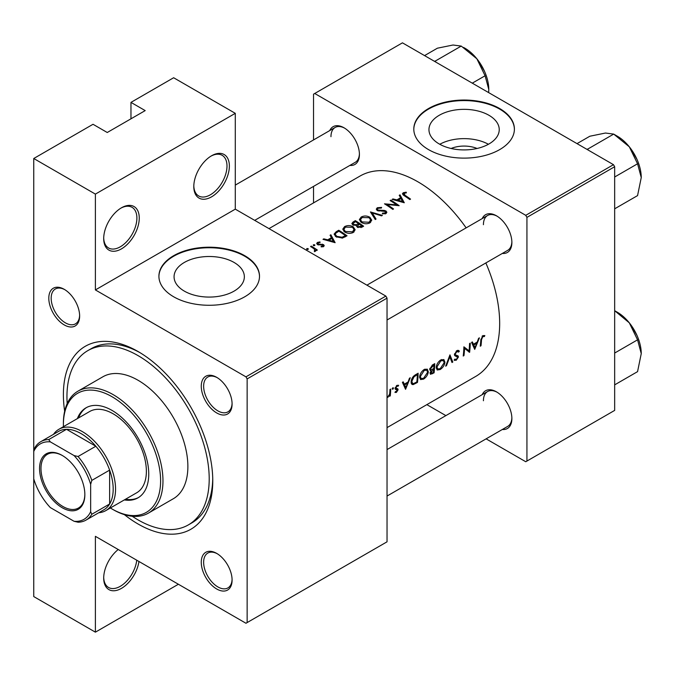 <?xml version="1.0" encoding="UTF-8"?>
<svg xmlns="http://www.w3.org/2000/svg" width="675" height="675" viewBox="0 0 675 675"><rect width="100%" height="100%" fill="white"/><g stroke="black" fill="none" stroke-linecap="round" stroke-linejoin="round"><path stroke-width="1.01" d="M193.801 186.57A25.144 14.521 -60 0 1 211.579 155.773A25.144 14.521 -60 0 1 229.365 166.042A25.144 14.521 -60 0 1 211.579 196.838A25.144 14.521 -60 0 1 193.801 186.57M193.809 185.87A23.473 13.551 120 0 0 198.661 195.944A23.473 13.551 120 0 0 216.743 189.658A23.473 13.551 120 0 0 226.994 166.042A23.473 13.551 120 0 0 222.134 155.292A23.473 13.551 120 0 0 210.98 156.136M103.697 238.587A25.144 14.521 -60 0 1 121.483 207.79A25.144 14.521 -60 0 1 139.261 218.059A25.144 14.521 -60 0 1 121.483 248.856A25.144 14.521 -60 0 1 103.697 238.587M103.705 237.887A23.473 13.551 120 0 0 108.557 247.97A23.473 13.551 120 0 0 126.647 241.675A23.473 13.551 120 0 0 136.89 218.059A23.473 13.551 120 0 0 132.03 207.318A23.473 13.551 120 0 0 120.876 208.153M138.957 561.49A25.144 14.521 -60 0 1 119.846 589.216A25.144 14.521 -60 0 1 103.697 578.087A25.144 14.521 -60 0 1 118.226 549.517M451.111 148.483A22.267 12.859 180 0 1 477.082 148.483M488.945 143.969A35.142 20.292 0 0 0 499.238 129.625A35.142 20.292 0 0 0 477.546 110.886A35.142 20.292 0 0 0 439.248 115.282A35.142 20.292 0 0 0 428.954 129.625A35.142 20.292 0 0 0 450.655 148.373A35.142 20.292 0 0 0 488.945 143.969M488.413 144.273A35.142 20.292 0 0 0 439.788 144.273M499.669 149.614A50.296 29.042 0 0 0 514.401 129.077A50.296 29.042 0 0 0 483.351 102.246A50.296 29.042 0 0 0 428.532 108.548A50.296 29.042 0 0 0 413.8 129.077A50.296 29.042 0 0 0 444.85 155.908A50.296 29.042 0 0 0 499.669 149.614M514.392 129.355A50.296 29.042 0 0 0 483.131 102.743A50.296 29.042 0 0 0 428.532 109.088A50.296 29.042 0 0 0 413.8 129.355M234.056 291.136A35.142 20.292 0 0 0 244.35 276.784A35.142 20.292 0 0 0 222.657 258.044A35.142 20.292 0 0 0 184.359 262.44A35.142 20.292 0 0 0 174.066 276.784A35.142 20.292 0 0 0 195.758 295.532A35.142 20.292 0 0 0 234.056 291.136M244.772 296.772A50.296 29.042 0 0 0 259.504 276.235A50.296 29.042 0 0 0 228.454 249.413A50.296 29.042 0 0 0 173.644 255.707A50.296 29.042 0 0 0 158.912 276.235A50.296 29.042 0 0 0 189.962 303.067A50.296 29.042 0 0 0 244.772 296.772M259.504 276.514A50.296 29.042 0 0 0 228.234 249.902A50.296 29.042 0 0 0 173.644 256.255A50.296 29.042 0 0 0 158.912 276.514M48.803 298.207A21.794 12.58 60 0 1 64.218 289.313A21.794 12.58 60 0 1 79.633 316.01A21.794 12.58 60 0 1 64.218 324.903A21.794 12.58 60 0 1 48.803 298.207M64.825 289.676A20.115 11.618 -120 0 0 55.342 289.001A20.115 11.618 -120 0 0 51.173 298.207A20.115 11.618 -120 0 0 59.957 318.457A20.115 11.618 -120 0 0 75.465 323.848A20.115 11.618 -120 0 0 79.616 315.301M201.268 386.235A21.794 12.58 60 0 1 216.675 377.333A21.794 12.58 60 0 1 232.09 404.03A21.794 12.58 60 0 1 216.675 412.923A21.794 12.58 60 0 1 201.268 386.235M217.282 377.696A20.115 11.618 -120 0 0 207.807 377.021A20.115 11.618 -120 0 0 203.639 386.235A20.115 11.618 -120 0 0 212.422 406.477A20.115 11.618 -120 0 0 227.922 411.868A20.115 11.618 -120 0 0 232.082 403.321M201.268 562.275A21.794 12.58 60 0 1 216.675 553.382A21.794 12.58 60 0 1 232.09 580.078A21.794 12.58 60 0 1 216.675 588.971A21.794 12.58 60 0 1 201.268 562.275M217.282 553.745A20.115 11.618 -120 0 0 207.807 553.07A20.115 11.618 -120 0 0 203.639 562.275A20.115 11.618 -120 0 0 212.422 582.525A20.115 11.618 -120 0 0 227.922 587.917A20.115 11.618 -120 0 0 232.082 579.369M482.212 394.639A21.794 12.58 60 0 1 496.462 391.846A21.794 12.58 60 0 1 511.878 418.542A21.794 12.58 60 0 1 502.335 429.486M497.07 392.209A20.115 11.618 -120 0 0 487.595 391.534A20.115 11.618 -120 0 0 483.427 400.748M482.212 218.59A21.794 12.58 60 0 1 496.462 215.797A21.794 12.58 60 0 1 511.878 242.494A21.794 12.58 60 0 1 502.335 253.437M497.07 216.16A20.115 11.618 -120 0 0 487.595 215.485A20.115 11.618 -120 0 0 483.427 224.699M329.754 130.57A21.794 12.58 60 0 1 344.005 127.778A21.794 12.58 60 0 1 359.421 154.474A21.794 12.58 60 0 1 349.869 165.417M344.613 128.14A20.115 11.618 -120 0 0 335.129 127.465A20.115 11.618 -120 0 0 330.961 136.679M64.657 411.227A105.629 60.986 60 0 1 63.391 394.656A105.629 60.986 60 0 1 138.08 351.532A105.629 60.986 60 0 1 212.768 480.895A105.629 60.986 60 0 1 124.36 514.628M139.877 352.595A100.592 58.075 -120 0 0 91.336 348.604L87.775 350.654A100.592 58.075 -120 0 0 67.188 403.574M474.719 349.388L479.427 337.854L478.609 338.318L477.225 342.056L473.47 344.225L472.357 341.93L471.555 342.402L474.719 349.388M454.115 360.07L456.157 360.315L458.435 357.033L458.097 355.919L455.439 354.848L455.186 354.105L456.874 351.582L458.637 352.088L459.363 351.211L458.637 350.435L456.907 350.612L454.444 354.527L455.169 356.003L457.312 356.678L454.477 355.05L457.684 357.505L456.342 359.353L454.849 359.125L454.115 360.07L454.528 360.442M456.713 350.73L458.637 352.088M454.461 354.333L455.735 355.075L454.461 354.291M455.288 359.471L454.849 359.125M440.167 369.546C442.868 367.748 444.462 365.318 444.943 362.256L443.872 359.564L440.792 359.918C438.151 361.749 436.624 364.222 436.21 367.335L437.155 369.993L440.167 369.546L439.324 369.065M423.562 379.131C426.271 377.333 427.866 374.895 428.347 371.832L427.275 369.149L424.195 369.495C421.554 371.326 420.027 373.798 419.614 376.912L420.559 379.578L423.562 379.131L422.719 378.641M390.293 395.854A115.687 66.791 -120 0 0 390.69 389.078L389.948 389.509A115.687 66.791 60 0 1 389.863 391.821L389.593 394.217L387.425 397.398L389.635 395.305A115.687 66.791 60 0 1 389.543 396.284L390.293 395.854L389.618 395.466M394.942 392.377L396.402 392.428L398.09 389.796L397.887 388.918L395.845 387.897L396.951 386.176L398.132 386.21L398.647 385.29L396.942 385.358L395.094 388.361L395.331 389.256L397.339 390.26L395.086 392.479M396.478 391.618L395.491 391.517M395.137 388.868L397.178 389.77M397.474 388.682L395.145 387.931M480.997 345.76A115.687 66.791 -120 0 0 481.528 339.694L482.785 336.623L484.363 336.538L484.827 335.568L482.853 335.635L480.794 340.031A115.687 66.791 60 0 1 480.246 346.191L480.997 345.76L480.347 345.389M405.557 389.315L410.265 377.781L409.455 378.245L408.071 381.983L404.308 384.151L403.203 381.856L402.393 382.328L405.557 389.315M392.825 389.273L393.542 388.091L392.875 387.703L392.158 388.884L392.825 389.273M393.542 388.091L392.875 387.703L393.542 388.091M418.137 373.233L415.572 374.718C412.931 376.296 411.446 378.624 411.117 381.712L411.961 384.455L413.21 384.598L417.479 382.43A115.687 66.791 -120 0 0 418.137 373.233M434.076 372.853A115.687 66.791 -120 0 0 434.742 363.648L432.498 364.947L429.739 369.141L430.253 370.516L431.19 370.575L430.059 373.073L430.481 374.304L434.076 372.853L433.333 372.423M452.798 362.036L449.955 354.864L445.669 366.154L446.47 365.698L449.828 356.889L452.005 362.5L452.798 362.036L451.583 361.336M470.273 343.136L469.53 343.567A115.687 66.791 60 0 1 469.083 350.831L463.894 346.823A115.687 66.791 60 0 1 463.227 356.02L463.97 355.59A115.687 66.791 -120 0 0 464.569 348.393L469.606 352.333A115.687 66.791 -120 0 0 470.273 343.136M387.037 427.621L475.706 376.431A115.687 66.791 -120 0 0 499.669 323.468A115.687 66.791 -120 0 0 485.848 262.955M466.147 227.872A115.687 66.791 -120 0 0 360.02 176.057L268.988 228.614M404.283 202.753L400.03 194.856L399.212 195.328L400.613 197.733L396.849 199.901L392.96 198.939L392.158 199.403L404.283 202.753M385.358 211.494L385.189 212.946L382.506 213.123L382.345 213.874L385.957 213.604L386.868 212.313L386.066 211.039L384.345 210.423L377.924 210.077L377.384 209.267L378.143 208.254L381.341 208.077L381.628 207.402L377.291 207.731L376.279 209.149L377.165 210.499L385.358 211.494L385.771 213.705M369.968 222.843L371.748 220.185L369.883 217.266C366.981 215.688 364.087 215.603 361.184 217.029L359.37 219.594L361.201 222.337C364.112 224.041 367.04 224.21 369.968 222.843M353.371 232.419L355.151 229.762L353.287 226.851C350.384 225.264 347.482 225.188 344.579 226.614L342.765 229.171L344.596 231.913C347.515 233.626 350.443 233.795 353.371 232.419M335.129 242.679L330.868 234.782L330.058 235.254L331.459 237.659L327.696 239.828L323.806 238.866L322.996 239.33L335.129 242.679M314.752 245.616L314.752 244.789L313.369 244.763L313.369 245.59L314.752 245.616L314.752 244.789L314.752 245.616M313.369 244.763L313.369 245.59L313.369 244.763M308.154 249.429L308.154 248.594L306.771 248.569L306.771 249.396L308.154 249.429L308.154 248.594L308.154 249.429M306.771 248.569L306.771 249.396L306.771 248.569M317.36 250.054A115.687 66.791 -120 0 0 311.293 246.088L310.551 246.518A115.687 66.791 60 0 1 312.584 247.793L314.533 249.227L314.381 251.64L315.242 251.412L315.723 249.868A115.687 66.791 60 0 1 316.617 250.484L317.36 250.054M315.832 250.467L315.723 250.931M315.014 250.163L314.634 251.606M321.173 246.89L323.595 246.586L324.236 245.683L323.536 244.612L318.119 244.08L318.22 242.848L320.06 242.553L319.992 241.92L317.436 242.418L316.676 243.456L317.41 244.536L322.819 245.059L322.852 246.071L321.165 246.24L321.173 246.89M322.819 245.059L322.852 246.847M318.119 244.856L318.22 242.848M338.74 230.243L336.175 231.727L334.091 234.107L335.981 236.756L342.436 238.064L347.043 235.794A115.687 66.791 -120 0 0 338.74 230.243L338.74 231.255M356.518 226.285L356.518 225.433L357.328 227.205L362.019 227.146L363.639 226.218A115.687 66.791 -120 0 0 355.345 220.657L353.101 221.948L351.852 223.535L352.806 224.961L356.518 225.433L356.434 225.872M382.362 215.401L370.448 211.933L375.241 219.518L376.034 219.063L372.262 212.996L381.569 215.865L382.362 215.401M390.876 200.137L390.133 200.568A115.687 66.791 60 0 1 396.647 204.854L384.497 203.825A115.687 66.791 60 0 1 392.791 209.385L393.533 208.955A115.687 66.791 -120 0 0 387.003 204.5L399.178 205.698A115.687 66.791 -120 0 0 390.876 200.137L390.876 201.032M410.56 199.125A115.687 66.791 -120 0 0 405.042 195.32L404.047 193.295L406.401 192.839L406.198 192.181L403.237 192.755L402.401 193.852L404.215 195.699A115.687 66.791 60 0 1 409.818 199.555L410.56 199.125M403.608 195.294L404.047 193.295M178.386 584.255L95.394 632.163L33.75 596.573L33.75 478.845A43.588 25.169 -120 0 0 50.347 507.592L74.056 521.277A43.588 25.169 -120 0 0 90.653 511.692L90.653 484.312A43.588 25.169 -120 0 0 74.056 455.566L50.347 441.88A43.588 25.169 -120 0 0 33.75 451.465L33.75 158.507L93.023 124.284L107.249 132.502L145.193 110.599L130.967 102.381L130.967 118.808M247.143 622.578L387.037 541.814L387.037 298.139L247.143 378.911L247.143 622.578L245.962 623.261L95.394 536.338L95.394 632.163M486.118 438.851L525.749 461.734L614.663 410.4L614.663 166.725L526.93 217.375L525.749 215.325L613.474 164.675L402.452 42.837L313.538 94.171L313.538 139.936M525.749 215.325L314.719 93.487M313.538 202.888L313.538 186.393M445.88 415.614L426.853 404.637M526.93 461.05L526.93 217.375M613.474 164.675L614.663 166.725M387.037 496.049L507.71 426.381A20.115 11.618 -120 0 0 511.861 417.833M254.703 220.362L355.252 162.312A20.115 11.618 -120 0 0 359.404 153.765M387.037 320.001L507.71 250.332A20.115 11.618 -120 0 0 511.861 241.793M247.143 378.911L245.962 376.852L95.394 289.929L95.394 194.105L33.75 158.507M245.962 376.852L385.855 296.089L235.288 209.157L95.394 289.929M130.967 102.381L173.644 77.743L235.288 113.332L235.288 209.157M385.855 296.089L387.037 298.139M132.249 516.265A100.592 58.075 -120 0 0 138.08 519.91A100.592 58.075 -120 0 0 188.376 524.888L191.928 522.838A100.592 58.075 -120 0 0 212.743 478.803M95.394 194.105L235.288 113.332M103.705 577.387A23.473 13.551 120 0 0 108.557 587.469A23.473 13.551 120 0 0 125.601 582.23A23.473 13.551 120 0 0 136.738 560.208M311.293 246.974L311.293 246.088M317.436 244.544L317.436 242.418M319.992 242.553L319.992 241.92M318.904 245L318.904 244.333M320.448 244.915L320.448 244.207M322.321 244.856L322.321 244.148M323.536 246.62L323.536 244.612M323.806 239.524L323.806 238.866M327.696 240.511L327.696 239.828M331.459 238.705L331.459 237.659M330.868 236.638L330.868 234.782M333.568 241.481L328.936 240.157L331.906 238.444L333.568 242.19M328.936 240.848L328.936 240.157M338.85 231.196A115.687 66.791 60 0 1 345.448 235.609L342.082 237.254L336.724 236.326L335.281 234.326L335.737 233.246L338.85 231.196M345.448 236.722L345.448 235.609M342.082 238.14L342.082 237.254M336.724 237.203L336.724 236.326M353.287 227.897L353.287 226.851M344.579 227.787L344.579 226.614M352.485 231.82L345.347 231.483L343.879 229.306L345.465 227.121L352.544 227.281L354.012 229.559L352.485 231.82L352.485 232.85M345.347 232.36L345.347 231.483M355.345 221.67L355.345 220.657M353.101 223.265L353.101 221.948M362.045 226.032L358.062 226.766L357.514 225.889L359.387 224.176A115.687 66.791 60 0 1 362.045 226.032L362.045 227.137M361.032 227.627L361.032 226.614M358.062 227.593L358.062 226.766M358.535 223.602L356.392 224.716L353.548 224.53L352.991 223.661L355.447 221.611A115.687 66.791 60 0 1 358.535 223.602L358.535 224.674M356.392 225.467L356.392 224.716M353.548 225.332L353.548 224.53M369.883 218.32L369.883 217.266M361.184 218.202L361.184 217.029M369.082 222.244L361.943 221.906L360.475 219.729L362.062 217.536L369.141 217.704L370.609 219.974L369.082 222.244L369.082 223.265M361.943 222.775L361.943 221.906M372.262 214.692L372.262 212.996M377.291 210.575L377.291 207.731M377.924 210.853L377.924 210.077M379.029 211.106L379.029 210.431M384.345 211.115L384.345 210.423M386.066 213.536L386.066 211.039M382.506 213.899L382.506 213.123M385.189 213.916L385.189 212.946M387.003 205.403L387.003 204.5M396.647 205.487L396.647 204.854M392.96 199.597L392.96 198.939M396.849 200.585L396.849 199.901M400.613 198.779L400.613 197.733M400.03 196.712L400.03 194.856M402.73 201.555L398.098 200.23L401.06 198.518L402.73 202.264M398.098 200.922L398.098 200.23M403.237 195.024L403.237 192.755M406.198 192.856L406.198 192.181M482.819 335.652L484.363 336.538M482.423 335.922L483.325 336.445M482.085 336.218L482.785 336.623M402.891 383.332L404.308 384.151M405.818 387.526L404.646 384.877L407.616 383.164L405.818 387.526L404.468 386.741M403.237 384.058L404.646 384.877M406.814 382.7L407.616 383.164M395.314 391.795L396.402 392.428M396.326 385.813L396.951 386.176M395.246 387.551L395.845 387.897M395.12 388.083L398.09 389.796M387.627 397.01L388.058 397.254M416.737 381.999L417.479 382.43M411.252 383.468L413.21 384.598M417.369 374.633A115.687 66.791 60 0 1 416.838 381.94L413.733 383.501L412.543 383.425L411.86 381.282L414.037 376.785L417.369 374.633L416.543 374.152M411.21 380.911L411.86 381.282M413.37 376.405L414.037 376.785M427.562 371.385L428.347 371.832M423.638 378.228L421.124 378.582L420.365 376.49L424.204 370.448L426.769 370.153L427.596 372.271L423.638 378.228M419.715 376.118L420.365 376.49M423.436 370.01L424.204 370.448M429.781 369.765L431.19 370.575M433.434 372.364L432.422 372.946L430.81 372.625L433.713 369.444A115.687 66.791 60 0 1 433.434 372.364M431.03 373.326L430.228 372.288M432.413 369.276L433.215 369.74M432.928 368.997L433.713 369.444M433.78 368.508L431.747 369.579L430.844 369.579L430.49 368.71L433.966 365.048A115.687 66.791 60 0 1 433.78 368.508M429.865 368.348L430.49 368.71M432.101 365.192L432.903 365.656M433.139 364.576L433.966 365.048M444.158 361.8L444.943 362.256M440.235 368.651L437.721 369.006L436.961 366.905L440.8 360.863L443.365 360.568L444.201 362.686L440.235 368.651M436.32 366.533L436.961 366.905M440.032 360.425L440.8 360.863M449.297 356.577L449.828 356.889M445.981 365.411L446.47 365.698M457.76 350.291L459.363 351.211M456.157 351.169L456.874 351.582M454.57 353.751L455.186 354.105M454.444 354.738L458.435 357.033M454.612 359.429L456.157 360.315M454.638 355.472L456.207 356.383M468.762 351.844L469.606 352.333M463.852 347.979L464.569 348.393M463.32 355.21L463.97 355.59M463.868 347.608L469.083 350.831M472.044 343.406L473.47 344.225M474.972 347.6L473.799 344.95L476.769 343.238L474.972 347.6L473.631 346.815M472.399 344.132L473.799 344.95M475.976 342.773L476.769 343.238M124.318 499.922A51.975 30.004 -120 0 0 137.978 497.846A51.975 30.004 -120 0 0 145.952 456.199A51.975 30.004 -120 0 0 111.999 410.392A51.975 30.004 -120 0 0 86.012 407.818A51.975 30.004 -120 0 0 77.372 418.618M125.499 499.238A51.975 30.004 -120 0 0 138.569 497.492M110.363 507.98A68.74 39.69 -120 0 0 111.991 508.958A68.74 39.69 -120 0 0 160.599 480.895A68.74 39.69 -120 0 0 111.999 396.706A68.74 39.69 -120 0 0 63.391 424.769A68.74 39.69 -120 0 0 63.416 426.668M113.181 509.642L111.991 508.958A68.74 39.69 -120 0 0 111.999 508.958L113.181 509.642A70.419 40.652 60 0 0 148.39 513.127L173.289 498.757A70.419 40.652 -120 0 0 184.081 442.327A70.419 40.652 -120 0 0 138.08 380.278A70.419 40.652 -120 0 0 102.87 376.793L77.971 391.163A70.419 40.652 60 0 1 113.181 394.647A70.419 40.652 60 0 1 159.182 456.705A70.419 40.652 60 0 1 148.39 513.127M63.391 424.769L63.391 423.402A70.419 40.652 60 0 1 77.971 391.163M188.376 524.888A100.592 58.075 -120 0 0 203.791 444.285A100.592 58.075 -120 0 0 138.08 355.632A100.592 58.075 -120 0 0 87.775 350.654M53.502 434.329A46.946 27.101 60 0 1 58.885 429.292L89.707 411.488A46.946 27.101 60 0 1 113.181 413.817A46.946 27.101 60 0 1 143.851 455.186A46.946 27.101 60 0 1 136.654 492.801L105.832 510.595A46.946 27.101 60 0 1 98.778 512.738M86.611 407.489A51.975 30.004 -120 0 0 78.553 417.926M435.721 62.041L435.426 60.978L434.362 61.265M472.289 83.152L485.097 75.76L488.793 89.539L488.649 92.602M435.426 60.978L461.236 46.077L476.862 58.784L485.097 75.76M424.567 55.603L437.375 48.203L453.001 45.014L461.236 46.077M488.793 89.539A33.742 19.482 -120 0 0 476.862 58.784A33.742 19.482 -120 0 0 463.539 47.453M641.25 353.607A33.742 19.482 60 0 0 629.319 322.852A33.742 19.482 -120 0 0 617.389 312.272L614.663 310.702L629.319 322.852L637.563 339.829L641.25 353.607L637.563 371.638L614.663 384.86M614.663 353.05L637.563 339.829M641.25 177.559A33.742 19.482 60 0 0 629.319 146.812A33.742 19.482 -120 0 0 617.389 136.232L613.702 134.097L629.319 146.812L637.563 163.78L641.25 177.559L637.563 195.598L614.663 208.811M614.663 177.002L637.563 163.78M588.178 150.069L587.883 148.998L613.702 134.097L605.458 133.034L589.84 136.232L577.024 143.623M587.883 148.998L586.828 149.285M62.201 455.431L62.201 455.431A32.02 18.487 60 0 1 84.847 494.648A32.02 18.487 60 0 1 62.201 507.727A32.02 18.487 60 0 1 39.555 468.509A32.02 18.487 60 0 1 62.201 455.431M62.564 455.642A31.016 17.904 -120 0 0 47.402 454.309A31.016 17.904 -120 0 0 42.652 479.157A31.016 17.904 -120 0 0 62.91 506.495A31.016 17.904 -120 0 0 78.427 508.03A31.016 17.904 -120 0 0 84.847 494.235M90.653 511.692L91.842 514.257A45.267 26.139 60 0 1 86.02 520.096L103.807 509.827A45.267 26.139 -120 0 0 109.628 503.989L109.628 470.121A45.267 26.139 -120 0 0 95.833 446.243A45.267 26.139 -120 0 0 81.169 433.662A45.267 26.139 -120 0 0 66.504 429.308A45.267 26.139 -120 0 0 58.539 431.426L40.753 441.695A45.267 26.139 60 0 1 48.727 439.577L50.347 441.88M58.885 429.292A46.946 27.101 60 0 1 82.358 431.612A46.946 27.101 60 0 1 113.029 472.981A46.946 27.101 60 0 1 105.832 510.595M74.056 455.566L78.055 456.502L95.833 446.243L66.504 429.308L48.727 439.577M91.842 514.257L109.628 503.989A45.267 26.139 -120 0 0 109.628 470.121L91.842 480.389L90.653 484.312M40.753 441.695A45.267 26.139 60 0 0 34.94 447.533L33.75 451.465L33.75 478.845M86.02 520.096A45.267 26.139 60 0 1 78.055 522.214L74.056 521.277M78.055 456.502A45.267 26.139 60 0 1 91.842 480.389M336.175 232.858L336.175 231.727M344.866 237.043L344.866 235.946M358.037 225.02L358.037 223.889M381.856 211.132L381.856 210.448M405.042 196.239L405.042 195.32M480.845 339.297L481.528 339.694M415.024 382.953L415.8 383.4M415.589 374.709L416.416 375.182M431.637 373.317L432.456 373.781M315.014 250.231L315.014 251.513M323.156 245.607L323.156 246.772M317.748 243.506L317.748 244.713M335.281 234.326L335.281 236.233M343.879 229.306L343.879 231.356M354.012 229.559L354.012 231.981M357.514 225.889L357.514 227.323M352.991 223.661L352.991 225.07M360.475 219.729L360.475 221.78M370.609 219.974L370.609 222.404M377.384 209.267L377.384 210.625M396.073 388.471L395.145 387.939M412.509 383.4L411.1 382.59M421.124 378.582L419.614 377.713M426.769 370.153L424.972 369.115M431.004 373.309L430.102 372.786M430.844 369.579L429.756 368.955M437.721 369.006L436.21 368.128M443.365 360.568L441.577 359.539M487.595 215.485L366.922 285.154M478.516 60.952L484.54 71.39M387.037 449.584L487.595 391.534M637.006 335.458L630.973 325.021M235.288 185.11L335.129 127.465M637.006 159.418L630.973 148.981"/></g></svg>
